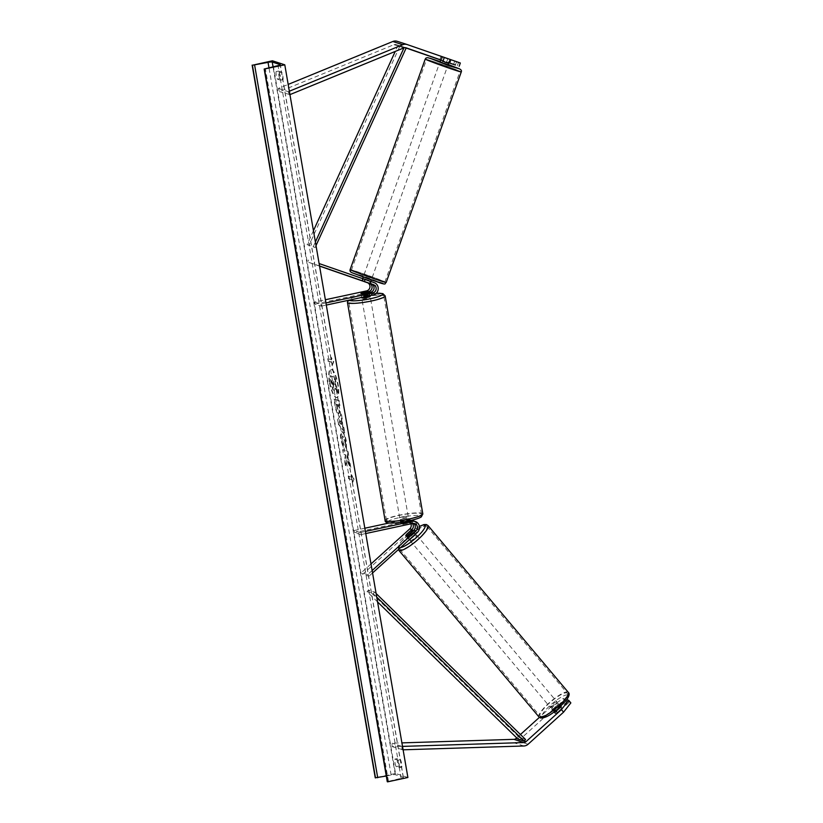 <?xml version="1.0" encoding="UTF-8"?>
<svg xmlns="http://www.w3.org/2000/svg" width="823" height="823" viewBox="0 0 823 823"><rect width="100%" height="100%" fill="white"/><g stroke="black" fill="none" stroke-linecap="round" stroke-linejoin="round"><path stroke-width="0.62" stroke-dasharray="4.12 3.09" d="M443.443 60.83L444.564 57.579L460.324 63.001M455.417 64.986L456.528 61.766L444.564 57.579M405.585 47.847L396.223 44.607A3.436 3.282 108.1 0 0 393.97 44.679L279.501 91.62L278.369 88.442L288.173 84.419M457.382 65.665L458.504 62.414M289.346 91.219L288.256 91.662L278.369 88.442M289.933 94.624L279.501 91.62M289.387 94.851L288.256 91.662M440.644 59.986L448.782 62.774L440.871 59.966M453.596 64.431L454.718 61.169L407.231 44.576M456.528 61.766L454.718 61.169M440.953 56.448L439.832 59.709M441.467 60.192L442.579 56.931M564.938 699.118L567.057 701.669L565.247 701.083L553.653 708.932L551.533 706.381L563.117 698.521L564.938 699.118L553.601 709.375L555.72 711.936A4.3 1.111 -39.7 0 0 555.288 713.294A4.3 1.111 -39.7 0 0 555.453 713.397A4.3 1.111 -39.7 0 0 557.696 712.574L569.043 702.317L570.853 702.904M553.601 709.375A4.3 1.111 -39.7 0 0 553.169 710.743A4.3 1.111 -39.7 0 0 553.323 710.846A4.3 1.111 -39.7 0 0 555.576 710.023L566.193 700.404M553.653 708.932L518.202 741.029A6.882 6.563 -71.9 0 1 513.964 742.758L392.057 746.615L392.046 743.19L401.912 742.881M566.913 699.756L569.043 702.317M403.105 749.804L392.057 746.615M402.519 746.399L401.933 746.42L401.943 749.835M401.933 746.42L392.046 743.19M551.533 706.381L539.394 717.368M520.434 734.517L516.721 737.892M563.117 698.521L565.247 701.083M567.057 701.669L555.72 711.936M555.576 710.023L557.696 712.574M406.583 534.621L407.776 536.051A4.3 1.111 -39.7 0 0 407.344 537.409A4.3 1.111 -39.7 0 0 407.508 537.512A4.3 1.111 -39.7 0 0 409.751 536.699L415.193 531.771A6.45 6.152 -71.9 0 0 413.208 520.846M412.405 523.51A4.3 4.094 108.1 0 0 408.506 522.142L401.614 523.623A4.3 0.628 -9.8 0 0 400.801 524.158A4.3 0.628 -9.8 0 0 403.599 524.272L410.492 522.79A4.3 4.094 -71.9 0 1 413.547 523.387M372.14 570.534L367.593 574.639L368.92 576.234L362.737 574.228L411.109 530.444A6.45 6.152 -71.9 0 0 406.048 519.364L389.197 522.986M372.552 572.952L368.92 576.234M365.751 533.541L360.69 534.631L360.32 532.532L354.137 530.516L354.507 532.615L406.408 521.463A4.3 4.094 -71.9 0 1 410.914 523.829M354.137 530.516L364.826 528.222M414.741 529.086A6.45 6.152 108.1 0 1 413.218 531.123L407.776 536.051M367.593 574.639L361.41 572.623L362.737 574.228M370.998 563.95L361.41 572.623M360.69 534.631L354.507 532.615M401.12 522.276A4.3 0.628 170.2 0 1 400.441 522.06A4.3 0.628 170.2 0 1 401.254 521.525L408.146 520.043L406.048 519.364M360.32 532.532L365.381 531.442M415.306 527.358A6.45 6.152 108.1 0 0 412.189 520.609M411.551 520.311A6.45 6.152 108.1 0 0 408.146 520.043M403.599 524.272L403.229 522.173M408.424 535.104L409.751 536.699M401.614 523.623L401.254 521.525M364.651 281.641L365.35 279.604L372.037 281.929A6.45 6.152 108.1 0 1 371.019 294.315L364.126 295.796A4.3 0.628 170.2 0 1 361.338 295.683A4.3 0.628 170.2 0 1 362.151 295.148L369.043 293.667L366.945 292.978A6.45 6.152 108.1 0 0 367.953 280.592L319.118 263.555M374.033 288.41A6.45 6.152 -71.9 0 0 370.062 281.281L365.35 279.604M319.53 265.973L313.944 264.039L314.643 262.012M367.727 282.824A4.3 4.094 108.1 0 0 367.253 282.628L363.066 281.178M314.674 302.041L320.857 304.057L321.217 306.156L315.034 304.14L314.674 302.041L325.363 299.747M315.034 304.14L366.945 292.978M313.944 264.039L307.761 262.033L308.471 259.996M319.55 266.107L307.761 262.033M362.285 280.859L369.362 283.318A4.3 4.094 -71.9 0 1 369.918 283.554M320.857 304.057L325.918 302.967M321.217 306.156L326.289 305.066M373.467 290.128A6.45 6.152 -71.9 0 1 369.043 293.667M363.766 293.698L364.126 295.796M362.665 280.993L363.365 278.966M361.801 293.122L362.151 295.148M363.18 293.76L363.612 296.27A4.3 0.628 -9.8 0 0 366.883 295.776A4.3 0.628 -9.8 0 0 369.404 295.025L368.982 292.577M361.698 297.772A4.3 0.628 170.2 0 1 364.702 296.64A4.3 0.628 170.2 0 1 370.175 296.311M367.243 291.949L367.675 294.459A4.3 0.628 -9.8 0 0 364.414 294.963A4.3 0.628 -9.8 0 0 361.883 295.704L361.451 293.194M403.075 518.829A4.3 0.628 170.2 0 1 408.547 518.5A4.3 0.628 170.2 0 1 405.554 519.632A4.3 0.628 170.2 0 1 400.081 519.961A4.3 0.628 170.2 0 1 403.075 518.829M402.612 522.06L402.57 521.813A4.3 0.628 -9.8 0 0 405.842 521.309A4.3 0.628 -9.8 0 0 408.362 520.568L408.445 521.01M408.445 521.052L408.805 523.089A4.3 0.628 170.2 0 0 409.278 522.687A4.3 0.628 170.2 0 0 407.066 522.523L406.634 520.002A4.3 0.628 -9.8 0 0 403.363 520.506A4.3 0.628 -9.8 0 0 400.842 521.247L401.274 523.767L407.066 522.523M400.081 519.961L400.801 524.158A4.3 0.628 170.2 0 0 403.013 524.333L408.805 523.089M400.441 522.06L400.801 524.158A4.3 0.628 170.2 0 1 401.274 523.767M403.013 524.333L402.642 522.235M361.883 295.704L367.675 294.459M369.404 295.025L363.612 296.27M408.362 520.568L402.57 521.813M400.842 521.247L406.634 520.002M402.714 516.731A4.3 0.628 170.2 0 1 408.187 516.402A4.3 0.628 170.2 0 1 405.194 517.544A4.3 0.628 170.2 0 1 399.711 517.873A4.3 0.628 170.2 0 1 402.714 516.731M367.531 299.541A4.3 0.628 -9.8 0 0 370.535 298.41A4.3 0.628 -9.8 0 0 365.062 298.739A4.3 0.628 -9.8 0 0 362.058 299.87A4.3 0.628 -9.8 0 0 367.531 299.541M361.194 297.473A17.767 2.603 -9.8 0 0 348.798 302.164A17.767 2.603 -9.8 0 0 371.41 300.806A17.767 2.603 -9.8 0 0 383.806 296.115A17.767 2.603 -9.8 0 0 361.194 297.473M409.062 518.799A17.767 2.603 170.2 0 1 386.45 520.157A17.767 2.603 170.2 0 1 398.846 515.476A17.767 2.603 170.2 0 1 421.458 514.108A17.767 2.603 170.2 0 1 409.062 518.799M442.836 60.624L443.906 57.641L441.797 56.766L447.784 58.783L449.893 59.657L448.37 62.538M439.914 62.023L448.021 64.914M371.296 279.419L363.375 276.631L371.296 279.419M364.085 281.445L364.815 279.378M370.35 281.301L369.609 283.359M368.786 280.262L363.252 278.349L368.786 280.262L367.922 282.701L370.031 283.565M363.252 278.349L362.11 280.777M367.922 282.701L362.387 280.777M443.906 57.641L449.44 59.554M440.953 60.511L446.478 62.425L440.953 60.511L442.249 56.869M447.784 58.783L446.478 62.425M364.908 279.12L370.443 281.034M372.017 277.392L364.095 274.604L372.017 277.392M439.369 64.153L447.301 66.941L439.369 64.153M459.244 71.035A17.767 0.514 19.6 0 0 440.861 64.101A17.767 0.514 19.6 0 0 426.52 59.534A17.767 0.514 19.6 0 0 427.25 59.956A17.767 0.514 19.6 0 0 445.634 66.889A17.767 0.514 19.6 0 0 459.975 71.467A17.767 0.514 19.6 0 0 459.244 71.035M352.151 270.51A17.767 0.514 -160.4 0 1 351.421 270.078A17.767 0.514 -160.4 0 1 365.762 274.656A17.767 0.514 -160.4 0 1 384.146 281.589A17.767 0.514 -160.4 0 1 384.876 282.022A17.767 0.514 -160.4 0 1 370.535 277.444A17.767 0.514 -160.4 0 1 352.151 270.51M329.797 381.975A14.505 3.837 77.9 0 1 330.918 369.157A14.505 3.837 77.9 0 1 338.14 384.691A14.505 3.837 77.9 0 1 337.019 397.519A14.505 3.837 77.9 0 1 329.797 381.975M329.395 382.067A14.505 3.837 77.9 0 1 330.517 369.239A14.505 3.837 77.9 0 1 337.739 384.783A14.505 3.837 77.9 0 1 336.607 397.602A14.505 3.837 77.9 0 1 329.395 382.067M399.361 767.725A5.38 1.42 -102.1 0 0 399.176 764.104A5.38 1.42 -102.1 0 0 398.054 760.174L394.845 759.125A5.38 1.42 -102.1 0 0 396.141 766.676L399.361 767.725L401.789 767.201A5.38 1.42 -102.1 0 0 401.614 763.579A5.38 1.42 -102.1 0 0 400.492 759.65L397.272 758.6A5.38 1.42 -102.1 0 0 398.579 766.151L401.789 767.201M280.602 80.201L277.392 79.152A5.38 1.42 77.9 0 1 276.086 71.601L279.295 72.65A5.38 1.42 77.9 0 1 280.427 76.58A5.38 1.42 77.9 0 1 280.602 80.201L283.04 79.677L279.82 78.627A5.38 1.42 77.9 0 1 278.513 71.087L281.733 72.126A5.38 1.42 77.9 0 1 282.855 76.055A5.38 1.42 77.9 0 1 283.04 79.677M346.514 448.196L346.339 441.128C345.321 435.82 343.963 432.661 342.296 431.653L341.874 431.736C340.362 431.622 340.012 434.297 340.825 439.739L343.088 447.187L343.685 443.864L342.471 440.007C342.121 437.527 342.327 436.334 343.088 436.437L345.115 440.871L346.102 448.278L345.938 441.221C344.909 435.902 343.561 432.744 341.884 431.736L342.275 431.643C340.773 431.54 340.424 434.205 341.236 439.647L343.489 447.095M343.088 447.187L343.284 443.947L342.07 440.099C341.71 437.61 341.915 436.416 342.687 436.519L344.714 440.953L345.166 444.461M338.243 404.916L339.652 405.379L338.85 400.729L333.901 399.124L335.146 406.305C335.949 410.759 336.926 413.269 338.088 413.846L338.809 413.784L338.099 413.846C339.22 413.907 339.405 411.706 338.634 407.22L338.243 404.916L340.053 405.286L339.251 400.647L334.313 399.032L335.547 406.223C336.35 410.677 337.327 413.187 338.49 413.753C339.632 413.825 339.806 411.613 339.045 407.128L338.644 404.834M346.833 459.892L345.804 465.551L344.847 460.036L345.855 454.924L343.849 454.265L343.047 449.615L347.995 451.23L348.798 455.88L347.522 455.458L347.255 456.981L349.816 461.796L350.783 467.371L346.833 459.892L345.804 465.551M407.889 777.488L395.524 773.466L272.423 60.789M331.659 359.795L331.216 357.285L333.799 361.678L332.523 364.826L332.091 362.315L328.377 361.102L327.945 358.591L331.659 359.795L327.945 358.591M352.8 482.206L354.075 479.068L351.493 474.665L351.925 477.175L348.222 475.972L348.654 478.482L352.367 479.696L352.388 482.299L354.075 479.068M342.831 426.139L341.555 413.959L337.831 419.442L338.603 423.886L344.775 432.6L343.921 427.641L342.43 426.232L341.71 419.648M386.285 776.017L391.141 775.04A3.652 0.535 170.2 0 1 395.318 774.71L403.229 777.293A3.652 0.535 170.2 0 1 403.383 777.406A3.652 0.535 170.2 0 1 401.14 778.301L387.324 781.613M395.524 773.466L375.247 777.817M276.086 71.601L278.513 71.087M279.295 72.65L281.733 72.126M277.392 79.152L279.82 78.627M394.845 759.125L397.272 758.6M396.141 766.676L398.579 766.151M398.054 760.174L400.492 759.65M336.926 387.407L334.436 383.621L334.087 381.574L335.589 382.067L334.786 377.407L329.828 375.792L331.196 383.744L332.677 389.392L334.796 391.192L334.107 391.254L335.033 388.291L337.862 392.777L336.926 387.407L334.488 381.491L335.99 381.975L335.187 377.325L330.229 375.71L333.089 389.3L334.498 391.162L335.434 388.209L337.862 392.777M336.525 387.489L337.451 392.869M327.544 358.674L328.377 361.102M331.247 359.888L330.815 357.367L333.397 361.77L332.122 364.918L331.679 362.398L327.976 361.194M353.664 479.151L351.493 474.665M351.092 474.748L351.925 477.175M351.524 477.268L348.222 475.972M352.367 479.696L348.252 478.575L347.81 476.054M351.956 479.778L352.388 482.299M345.393 465.633L344.446 460.129L345.454 455.006L343.448 454.347L342.646 449.708L347.584 451.313L348.386 455.963L347.111 455.551L346.843 457.063L349.415 461.878L350.372 467.464L346.421 459.975M337.749 409.134L336.268 404.052L337.574 404.484L337.348 409.216L336.268 404.052M335.856 404.144L337.574 404.484M337.163 404.566L337.348 409.216M337.872 409.144L337.358 409.216L337.872 409.144M344.765 444.543L346.102 448.278M340.897 420.728L341.545 424.462L339.827 422.158L340.897 420.728L341.545 424.462M341.134 424.555L339.827 422.158M341.308 419.73L342.378 418.753M341.977 418.835L341.555 413.959M341.154 414.041L337.831 419.442M337.42 419.524L338.603 423.886M338.191 423.979L344.775 432.6M344.374 432.682L343.921 427.641M343.51 427.734L342.43 426.232M339.415 422.24L340.485 420.82M333.788 386.512L332.225 380.751L333.418 381.142L333.943 384.207L333.387 386.604L331.823 380.843L333.006 381.224L333.387 386.604M557.531 705.311L559.959 708.192A4.3 0.967 139.9 0 1 561.656 707.585A4.3 0.967 139.9 0 1 561.79 707.667A4.3 0.967 139.9 0 1 561.553 708.593L557.048 712.667A4.3 0.967 139.9 0 1 555.35 713.284A4.3 0.967 139.9 0 1 555.216 713.202A4.3 0.967 139.9 0 1 555.453 712.265L553.025 709.375A4.3 0.967 139.9 0 1 557.531 705.311L553.025 709.375M551.842 709.107A4.3 0.967 139.9 0 1 551.708 709.025A4.3 0.967 139.9 0 1 554.116 705.743A4.3 0.967 139.9 0 1 558.148 703.408A4.3 0.967 139.9 0 1 558.282 703.49A4.3 0.967 139.9 0 1 555.875 706.772A4.3 0.967 139.9 0 1 551.842 709.107M410.677 538.448A4.3 0.967 139.9 0 1 408.877 539.127A4.3 0.967 139.9 0 1 408.733 539.044A4.3 0.967 139.9 0 1 411.14 535.763A4.3 0.967 139.9 0 1 415.173 533.427A4.3 0.967 139.9 0 1 415.317 533.51A4.3 0.967 139.9 0 1 415.018 534.518M406.181 535.917A4.3 0.967 139.9 0 1 406.037 535.835A4.3 0.967 139.9 0 1 406.027 535.824L408.733 539.044M407.899 536.822A4.3 0.967 139.9 0 1 412.395 532.759L407.899 536.822L406.284 534.899M410.78 530.825L412.395 532.759M413.99 533.16A4.3 0.967 139.9 0 1 409.494 537.224L413.99 533.16L412.518 531.401M407.941 535.382L409.494 537.224M559.959 708.192L555.453 712.265M557.048 712.667L554.62 709.776L559.126 705.712A4.3 0.967 139.9 0 1 554.62 709.776M559.126 705.712L561.553 708.593M410.224 540.732A4.3 0.967 139.9 0 1 410.08 540.649A4.3 0.967 139.9 0 1 412.488 537.368A4.3 0.967 139.9 0 1 416.52 535.022A4.3 0.967 139.9 0 1 416.664 535.104A4.3 0.967 139.9 0 1 414.257 538.396A4.3 0.967 139.9 0 1 410.224 540.732M556.801 701.803A4.3 0.967 -40.1 0 0 552.768 704.138A4.3 0.967 -40.1 0 0 550.361 707.43A4.3 0.967 -40.1 0 0 550.494 707.513A4.3 0.967 -40.1 0 0 554.527 705.167A4.3 0.967 -40.1 0 0 556.934 701.885A4.3 0.967 -40.1 0 0 556.801 701.803M540.639 716.432A17.767 3.992 -40.1 0 0 557.294 706.782A17.767 3.992 -40.1 0 0 567.242 693.223A17.767 3.992 -40.1 0 0 566.656 692.884A17.767 3.992 -40.1 0 0 550.001 702.533A17.767 3.992 -40.1 0 0 540.053 716.092A17.767 3.992 -40.1 0 0 540.639 716.432M426.386 526.103A17.767 3.992 139.9 0 1 426.962 526.442A17.767 3.992 139.9 0 1 417.024 540.001A17.767 3.992 139.9 0 1 400.369 549.651A17.767 3.992 139.9 0 1 399.783 549.311A17.767 3.992 139.9 0 1 409.72 535.752A17.767 3.992 139.9 0 1 426.386 526.103M403.97 47.857L404.258 47.22L398.075 45.214L395.235 51.438M313.44 230.718L307.092 244.637L313.275 246.643L315.394 242.013M316.011 245.593L315.137 247.517L307.092 244.637M315.137 247.517L313.275 246.643M406.12 48.094L399.937 46.078L308.954 245.501M398.075 45.214L399.937 46.078M404.258 47.22L405.183 47.662M377.562 601.922L367.027 591.634L373.21 593.65L376.728 597.076M376.101 593.496L374.65 592.066L368.467 590.05L367.027 591.634M374.65 592.066L373.21 593.65M525.547 739.507L519.364 737.49L368.467 590.05M517.934 739.075L519.364 737.49M406.006 47.796L396.223 44.607M403.856 47.899L393.97 44.679M528.088 744.249L518.202 741.029M523.86 745.988L513.964 742.758M417.292 532.46L415.193 531.771M412.59 523.469L410.492 522.79M413.218 531.123L411.109 530.444M408.506 522.142L406.408 521.463M373.128 294.994L371.019 294.315M374.136 282.608L372.037 281.929M370.062 281.281L367.953 280.592M369.362 283.318L367.253 282.628M376.224 293.317A16.985 2.49 -9.8 0 0 361.05 295.457A16.985 2.49 -9.8 0 0 349.281 300.117M347.44 302.401A19.135 2.808 170.2 0 1 360.793 297.35A19.135 2.808 170.2 0 1 385.154 295.879M399.433 517.636A16.985 2.49 170.2 0 1 420.327 515.784A16.985 2.49 170.2 0 1 409.196 520.825A16.985 2.49 170.2 0 1 388.302 522.677A16.985 2.49 170.2 0 1 399.433 517.636M422.816 513.881A19.135 2.808 -9.8 0 0 398.445 515.342A19.135 2.808 -9.8 0 0 385.092 520.393M425.224 59.071A19.135 0.556 -160.4 0 1 440.675 63.999A19.135 0.556 -160.4 0 1 460.479 71.467A19.135 0.556 -160.4 0 1 461.271 71.93M386.172 282.474A19.135 0.556 19.6 0 0 385.39 282.022A19.135 0.556 19.6 0 0 365.577 274.543A19.135 0.556 19.6 0 0 350.125 269.625M448.175 64.461L440.079 61.581L448.175 64.461M352.121 272.773L362.748 275.9L382.726 283.369M395.318 774.71L273.03 66.786M403.229 777.293L280.18 64.894M388.456 781.233L265.356 68.556M401.14 778.301L278.04 65.634M391.141 775.04L268.956 67.723M567.438 695.003A16.985 3.817 -40.1 0 0 550.494 705.126A16.985 3.817 -40.1 0 0 542.552 717.522A16.985 3.817 -40.1 0 0 559.496 707.399A16.985 3.817 -40.1 0 0 567.438 695.003M539.003 716.977A19.135 4.3 139.9 0 1 549.713 702.369A19.135 4.3 139.9 0 1 567.664 691.968A19.135 4.3 139.9 0 1 568.292 692.338M400.616 547.552A16.985 3.817 139.9 0 1 399.587 547.532A16.985 3.817 139.9 0 1 403.887 538.684A16.985 3.817 139.9 0 1 419.421 526.504M428.022 525.558A19.135 4.3 -40.1 0 0 427.394 525.187A19.135 4.3 -40.1 0 0 409.442 535.588A19.135 4.3 -40.1 0 0 398.723 550.196M406.058 47.806L396.172 44.586M440.706 59.914L441.828 56.664M553.169 710.743L555.288 713.294M406.017 535.814L407.344 537.409M414.648 523.572L412.549 522.893M410.564 522.245L408.465 521.566M411.233 520.198L409.134 519.519M361.914 280.725L362.614 278.688M361.647 297.463L361.338 295.683M376.265 293.276L360.958 295.447L352.028 297.916L347.913 300.416M369.506 292.463L370.062 295.652M408.547 518.5L408.969 520.897M408.969 520.938L409.278 522.687M408.187 516.402L370.535 298.41M386.45 520.157L348.798 302.164M421.458 514.108L383.806 296.115M399.711 517.873L362.058 299.87M449.893 59.657L448.813 62.692M370.792 281.445L370.052 283.513M362.655 278.637L361.935 280.674M441.797 56.766L440.706 59.812M372.202 277.495L447.301 66.941M351.421 270.078L426.52 59.534M384.876 282.022L459.975 71.467M364.095 274.604L439.194 64.05M403.383 777.406L280.283 64.729M419.401 526.401L409.659 533.211L400.986 541.915L398.455 545.988L398.342 549.61M554.116 711.895L551.708 709.025M415.317 533.51L413.095 530.866M561.79 707.667L558.282 703.49M410.08 540.649L550.361 707.43M426.962 526.442L567.242 693.223M399.783 549.311L540.053 716.092M416.664 535.104L556.934 701.885"/><path stroke-width="1.23" d="M440.871 59.966L406.12 47.827A3.436 3.282 108.1 0 0 403.856 47.899L289.933 94.624M449.718 62.929L450.839 59.678L407.231 44.576A6.882 6.563 108.1 0 0 402.725 44.72L289.346 91.219M397.344 41.356A6.882 6.563 108.1 0 0 392.838 41.489L288.173 84.419M450.839 59.678L460.324 63.001L459.203 66.252M440.644 59.986L405.585 47.847M448.782 62.774L455.407 65.017L448.802 62.733M563.549 712.162L570.853 702.904L568.734 700.352L561.42 709.601L563.549 712.162L528.088 744.249A6.882 6.563 -71.9 0 1 523.86 745.988L403.105 749.804M516.721 737.892L516.072 738.468A3.436 3.282 -71.9 0 1 513.964 739.342L401.912 742.881M561.42 709.601L525.969 741.698A3.436 3.282 -71.9 0 1 523.85 742.562L402.519 746.399M568.734 700.352L566.913 699.756L566.193 700.404M539.394 717.368L520.434 734.517M413.547 523.387A4.3 4.094 -71.9 0 1 413.866 530.177L408.424 535.104A4.3 1.111 140.3 0 1 406.181 535.917A4.3 1.111 140.3 0 1 406.017 535.814A4.3 1.111 140.3 0 1 406.449 534.456L406.583 534.621M365.381 531.442L412.23 521.381A6.45 6.152 -71.9 0 1 417.292 532.46L372.552 572.952M412.23 521.381L410.121 520.692A6.45 6.152 -71.9 0 1 413.208 520.846L415.317 521.535M365.751 533.541L412.59 523.469A4.3 4.094 -71.9 0 1 415.965 530.856L372.14 570.534M410.914 523.829A4.3 4.094 -71.9 0 1 409.782 528.85L370.998 563.95M364.826 528.222L389.197 522.986M406.449 534.456L411.891 529.528A4.3 4.094 108.1 0 0 412.405 523.51M410.121 520.692L403.229 522.173A4.3 0.628 170.2 0 1 401.12 522.276M414.741 529.086A6.45 6.152 108.1 0 0 415.306 527.358M412.189 520.609A6.45 6.152 108.1 0 0 411.551 520.311M369.918 283.554A4.3 4.094 -71.9 0 1 368.683 291.568L361.791 293.05A4.3 0.628 -9.8 0 0 360.978 293.585A4.3 0.628 -9.8 0 0 363.766 293.698L370.659 292.216A4.3 4.094 108.1 0 0 371.338 283.956L362.285 280.859M326.289 305.066L373.128 294.994A6.45 6.152 108.1 0 0 374.136 282.608L319.118 263.555M325.918 302.967L372.768 292.906A4.3 4.094 108.1 0 0 373.436 284.645L319.53 265.973M325.363 299.747L366.585 290.889A4.3 4.094 108.1 0 0 367.727 282.824M363.066 281.178L319.55 266.107M374.033 288.41A6.45 6.152 -71.9 0 1 373.467 290.128M370.062 295.652L370.175 296.311A4.3 0.628 170.2 0 1 367.171 297.453A4.3 0.628 170.2 0 1 361.698 297.772L361.647 297.463M368.971 292.515L363.18 293.76A4.3 0.628 170.2 0 1 360.978 293.585A4.3 0.628 170.2 0 1 361.451 293.194L367.243 291.949A4.3 0.628 170.2 0 1 369.455 292.124A4.3 0.628 170.2 0 1 368.971 292.515L368.982 292.577M448.813 62.692L448.021 64.914L440.089 62.137L440.706 59.812M448.144 63.196L442.609 61.283L448.144 63.196L448.37 62.538M442.836 60.624L442.609 61.283M364.085 281.445L362.11 280.777M364.815 279.378L370.35 281.301M364.044 281.548L369.578 283.462M284.789 64.822L272.423 60.789L252.404 65.233L268.041 62.373A3.652 0.535 170.2 0 1 272.218 62.034L280.129 64.616A3.652 0.535 170.2 0 1 280.283 64.729A3.652 0.535 170.2 0 1 278.04 65.634L264.173 69.029L284.789 64.822L407.889 777.488L387.612 781.85L264.512 69.173M386.285 776.017L375.247 777.817L252.147 65.14M406.027 535.824A4.3 0.967 139.9 0 1 406.284 534.899L410.78 530.825A4.3 0.967 139.9 0 1 412.477 530.218A4.3 0.967 139.9 0 1 412.621 530.3A4.3 0.967 139.9 0 1 412.374 531.236L412.518 531.401M415.018 534.518A4.3 0.967 139.9 0 1 410.677 538.448M406.181 535.917A4.3 0.967 139.9 0 0 407.879 535.3L407.941 535.382M407.879 535.3L412.374 531.236M395.235 51.438L313.44 230.718M403.97 47.857L315.394 242.013M405.183 47.662L406.12 48.094L316.011 245.593M376.728 597.076L524.107 741.091L517.934 739.075L377.562 601.922M524.107 741.091L525.547 739.507L376.101 593.496M402.725 44.72L392.838 41.489M523.85 742.562L513.964 739.342M525.969 741.698L516.072 738.468M415.965 530.856L413.866 530.177M411.891 529.528L409.782 528.85M373.436 284.645L371.338 283.956M372.768 292.906L370.659 292.216M368.683 291.568L366.585 290.889M349.281 300.117A16.985 2.49 -9.8 0 0 370.823 298.636A16.985 2.49 -9.8 0 0 382.407 294.727A16.985 2.49 -9.8 0 0 376.224 293.317M376.265 293.276L382.839 293.605L385.154 295.879A19.135 2.808 170.2 0 1 371.801 300.93A19.135 2.808 170.2 0 1 347.44 302.401L385.092 520.393A19.135 2.808 -9.8 0 0 409.453 518.932A19.135 2.808 -9.8 0 0 422.816 513.881L421.386 516.803C421.109 517.06 419.524 518.469 409.288 520.825C402.272 522.296 396.233 523.047 391.182 523.078C386.954 523.078 384.917 522.183 385.092 520.393M425.224 59.071L426.098 57.96L427.785 57.661L440.079 61.571L430.038 58.248L448.648 65.645L459.265 68.772L448.175 64.461L459.45 68.844C461.209 69.76 461.806 70.788 461.271 71.93A19.135 0.556 -160.4 0 1 445.819 67.002A19.135 0.556 -160.4 0 1 426.005 59.523A19.135 0.556 -160.4 0 1 425.224 59.071L350.125 269.625A19.135 0.556 19.6 0 0 350.907 270.078A19.135 0.556 19.6 0 0 370.72 277.557A19.135 0.556 19.6 0 0 386.172 282.474C384.31 283.287 387.294 285.303 379.64 282.773L351.946 272.701C350.31 271.981 349.703 270.952 350.125 269.625M382.726 283.369L372.109 280.242L352.121 272.773M273.03 66.786L272.218 62.034M375.504 777.91L252.404 65.233M387.355 781.768L264.255 69.091M268.956 67.723L268.041 62.373M377.716 777.725L254.616 65.058M539.631 717.347A19.135 4.3 139.9 0 1 539.003 716.977L398.723 550.196A19.135 4.3 -40.1 0 0 399.361 550.566A19.135 4.3 -40.1 0 0 417.302 540.166A19.135 4.3 -40.1 0 0 428.022 525.558L568.292 692.338A19.135 4.3 139.9 0 1 557.582 706.947A19.135 4.3 139.9 0 1 539.631 717.347M419.421 526.504A16.985 3.817 139.9 0 1 424.462 525.012A16.985 3.817 139.9 0 1 417.652 536.37A16.985 3.817 139.9 0 1 400.616 547.552M407.128 44.535L397.231 41.315M385.154 295.879L422.816 513.881M347.913 300.416L347.44 302.401M461.271 71.93L386.172 282.474M371.317 279.974L370.792 281.445M363.21 277.084L362.655 278.637M387.273 781.706L264.173 69.029M568.292 692.338C569.948 693.655 569.187 696.423 566.029 700.62L557.366 709.323C550.443 715.269 544.877 718.17 540.68 718.006L539.003 716.977M428.022 525.558L426.335 524.529L423.938 524.57L419.401 526.401M398.342 549.61L398.723 550.196M555.216 713.202L554.116 711.895M413.095 530.866L412.621 530.3"/></g></svg>
